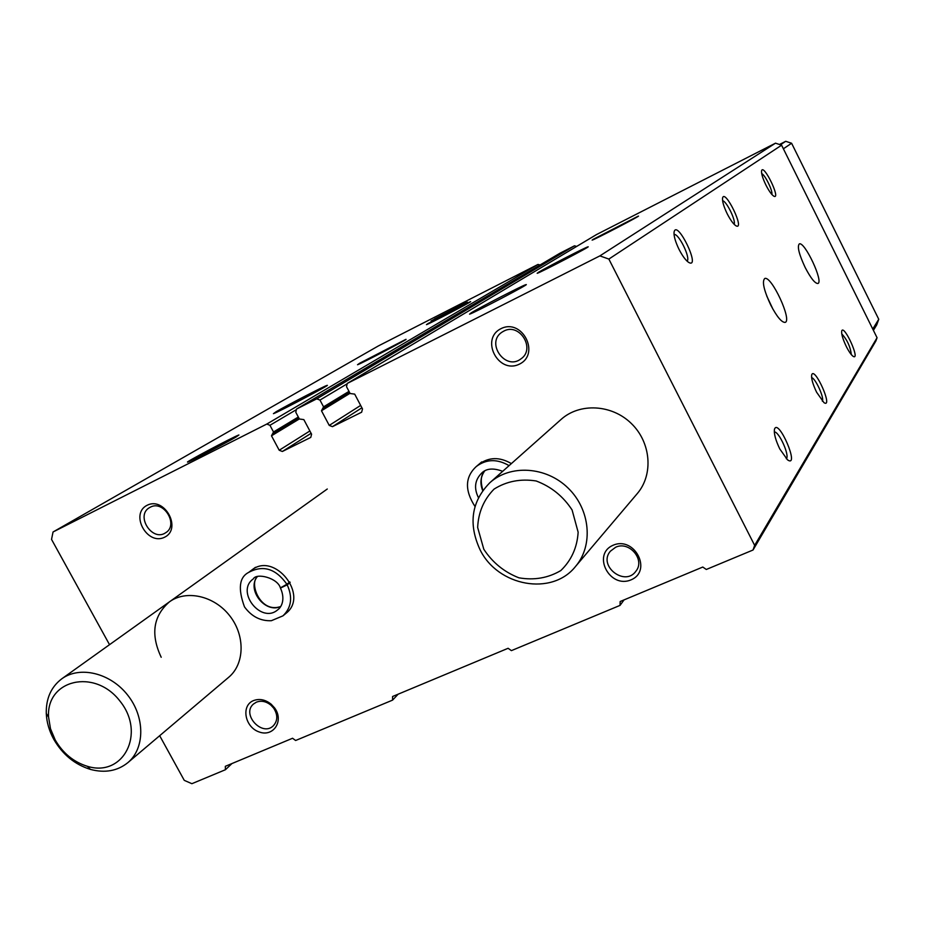 <?xml version="1.0" encoding="UTF-8"?>
<svg xmlns="http://www.w3.org/2000/svg" width="925" height="925" viewBox="0 0 925 925"><rect width="100%" height="100%" fill="white"/><g stroke="black" fill="none" stroke-linecap="round" stroke-linejoin="round"><path stroke-width="1.39" d="M471.241 312.812C480.341 307.216 523.284 285.085 525.839 284.68C532.21 282.541 473.195 313.448 469.565 314.153L471.241 312.812M538.431 272.332C545.854 267.741 586.288 246.929 587.93 246.848C592.728 245.298 539.448 273.072 537.182 273.303L538.431 272.332M593.064 239.413L638.331 216.103C642.077 214.947 593.538 240.176 592.127 240.13L593.064 239.413M109.532 644.679L51.534 539.391L53.049 531.979L266.782 424.066L269.95 425.292L273.511 431.975L271.488 435.802L279.211 450.244L282.368 451.481L310.765 437.409L311.586 434.183L303.828 419.603L299.376 419.002L295.792 412.272L296.486 409.081L316.743 398.837L319.969 400.074L323.565 406.85L321.472 410.769L329.242 425.408L332.468 426.656L361.64 412.215L362.496 408.919L354.691 394.119L350.136 393.518L346.528 386.696L347.245 383.447L599.874 255.89L775.508 143.167L781.602 145.19L877.062 337.729L875.894 340.967L753.031 550.017L706.295 569.476L702.792 567.037L620.166 601.516L620.016 605.401L511.398 650.633L508.103 648.286L392.582 696.502L392.582 700.121L295.63 740.497L292.566 738.254L225.33 766.316L225.423 769.727L191.88 783.695L184.26 780.353L159.678 735.71M596.509 234.568L775.508 143.167M559.637 253.392L574.483 245.807L576.645 246.432M276.286 411.637C287.108 405.277 323.993 386.188 326.814 385.482C333.717 382.915 277.743 412.481 273.43 413.66L276.286 411.637M359.64 363.248L405.705 339.44C410.978 337.544 360.392 364.103 357.524 364.739L359.64 363.248M428.067 323.53L470.397 301.666C474.537 300.22 428.379 324.363 426.448 324.652L428.067 323.53M235.898 437.109L238.916 434.97C234.568 436.149 180.155 465.032 188.203 461.899C191.845 460.731 225.688 443.133 235.898 437.109M467.495 302.128L431.05 320.975L467.495 302.128M53.049 531.979L378.36 345.938L537.992 264.434L540.073 264.966M770.733 305.053C763.888 290.323 761.876 281.478 764.721 278.517C771.381 275.141 792.69 321.195 785.024 322.409C781.579 322.386 776.803 316.604 770.733 305.053M805.155 267.464C799.027 254.317 797.072 246.478 799.281 243.923C804.611 240.974 824.036 282.472 817.804 283.501C814.913 283.432 810.693 278.09 805.155 267.464M679.112 249.519C675.458 242.003 673.77 236.222 674.048 232.187C676.742 218.173 701.682 269.915 688.605 262.365C685.633 260.26 682.465 255.982 679.112 249.519M779.787 448.949C775.612 440.219 773.832 433.663 774.456 429.292C778.307 417.291 800.414 468.894 787.522 459.841L779.787 448.949M727.223 213.825C723.812 206.749 722.252 201.523 722.541 198.147C724.714 187.717 745.7 231.111 735.907 225.769C733.34 224.047 730.449 220.058 727.223 213.825M816.613 392.246C812.809 384.268 811.167 378.475 811.676 374.879C814.555 365.722 833.714 408.989 823.967 402.653L816.613 392.246M765.935 185.093C762.755 178.467 761.298 173.727 761.564 170.871C763.333 162.754 781.475 200.193 773.832 196.192C771.623 194.747 768.987 191.047 765.935 185.093M846.306 346.528C842.825 339.197 841.288 334.017 841.704 330.988C843.947 323.738 860.817 361.062 853.174 356.368C851.231 354.98 848.942 351.697 846.306 346.528M599.874 255.89L608.858 259.069L781.602 145.19M608.858 259.069L754.65 545.38L877.062 337.729M225.423 769.727L231.944 763.553M392.582 700.121L398.132 694.189M620.016 605.401L624.063 599.897M251.646 570.158C274.517 551.265 309.609 595.607 285.894 613.414L285.848 613.448M478.722 464.466C488.701 457.008 499.592 456.719 511.375 463.598M147.144 505.258C164.638 496.309 182.283 528.846 164.546 537.252C147.121 545.947 129.604 513.849 147.144 505.258M253.427 700.618C259.428 698.375 265.359 699.577 271.21 704.237L274.609 707.937C284.241 720.772 273.499 737.341 259.22 731.976C244.859 727.293 240.801 705.706 253.427 700.618M500.992 328.653C522.116 317.876 540.743 354.009 519.364 364.161C498.344 374.637 479.844 339.036 500.992 328.653M613.102 545.253C634.55 535.76 652.715 570.979 631.012 579.859C609.668 589.063 591.642 554.352 613.102 545.253M561.012 419.499C579.559 402.676 611.726 404.271 631.278 423.442C651.05 442.393 653.617 474.548 637.267 493.592L575.535 566.458C551.971 596.382 497.766 586.311 480.029 549.681C468.177 523.897 471.438 501.604 489.788 482.781C510.207 464.246 546.085 466.408 568.112 488.076C590.37 509.513 593.561 545.472 575.535 566.458M161.204 657.27C150.463 634.434 153.215 615.946 169.46 601.828C186.283 589.514 214.207 595.793 229.666 615.703C245.345 635.44 244.743 663.942 228.729 677.25L228.672 677.308M754.65 545.38L753.031 550.017M841.75 333.856C847.161 339.776 850.364 346.702 851.347 354.645M761.703 173.623C765.056 174.79 772.988 191.059 771.866 194.458M811.607 377.666C815.434 378.105 824.533 398.028 822.337 401.172M722.598 200.737C726.472 200.922 736.277 221.017 734.08 224.243M774.294 431.987C778.862 431.004 790.077 456.025 786.296 458.731M674.048 234.488C678.638 233.112 690.952 258.318 687.067 261.139M615.622 547.265C629.15 540.57 645.465 559.752 635.938 571.164C624.953 587.097 597.643 565.753 610.373 551.219L615.622 547.265M503.767 331.127C519.538 322.305 535.991 348.956 520.925 358.877C505.293 371.249 485.232 342.47 502.229 332.017L503.767 331.127M256.364 702.179C261.278 700.341 266.123 701.335 270.909 705.139L273.696 708.168C277.893 714.863 277.801 720.702 273.407 725.697C262.272 737.225 241.159 714.239 253.485 704.018L256.364 702.179M150.312 507.189C163.806 499.604 179.034 525.088 165.621 532.765C152.243 542.166 135.177 515.514 149.538 507.605L150.312 507.189M766.767 296.058L773.127 309.54M53.881 739.514C49.222 731.062 46.689 722.367 46.273 713.418C45.972 698.444 51.129 686.917 61.744 678.834C79.828 665.584 110.422 672.949 127.673 695.114C145.167 717.095 145.028 748.383 127.812 762.686C117.406 771.011 104.941 773.254 90.419 769.403C74.867 764.559 62.68 754.592 53.881 739.514M55.246 740.035L50.493 728.738L48.574 717.106C46.088 679.655 94.755 668.035 119.973 701.115C146.208 733.398 123.279 777.59 87.366 766.305C73.699 762.05 62.992 753.297 55.246 740.035M783.382 148.786L791.603 143.259L878.75 319.264L876.703 324.941L873.408 330.352M872.761 329.046L878.75 319.264M779.474 144.485L785.718 141.305L791.603 143.259M780.399 144.797L785.718 141.305M483.81 549.265L477.658 527.481C478.352 512.334 483.833 499.535 494.077 489.094C506.588 481.254 520.613 478.549 536.165 480.977C551.207 486.642 563.175 496.309 572.089 509.964L578.148 532.222C577.165 547.577 571.384 560.353 560.827 570.552C548.155 578.033 534.188 580.461 518.913 577.813C504.241 572.089 492.539 562.573 483.81 549.265M434.472 318.975L466.431 302.463L434.472 318.975M439.074 316.627L461.529 305.042L439.074 316.627M193.984 458.291L235.655 436.658C243.333 433.571 194.689 459.413 191.001 460.361L193.984 458.291M199.812 455.354L229.261 440.092L199.812 455.354M289.837 581.918L286.889 584.253C275.8 568.597 263.035 564.666 248.582 572.448C239.217 577.304 237.852 588.786 244.489 606.893C251.577 616.547 260.526 621.149 271.349 620.71L282.946 615.853C291.433 607.667 292.855 597.33 287.201 584.854L280.46 588.069C285.975 600.198 280.714 607.968 277.731 609.783C261.312 624.375 235.274 591.491 253.288 578.923C256.468 572.54 277.743 578.021 280.368 587.895L286.889 584.253M290.149 582.519L287.201 584.854M347.384 383.378L596.694 234.464M316.743 398.837L574.483 245.807M296.601 409.012L559.81 253.3M266.782 424.066L537.992 264.434M269.95 425.292L295.63 410.087M273.511 431.975L298.324 417.025M273.245 433.501L298.856 418.031M271.488 435.802L299.342 418.944M279.211 450.244L309.875 430.969M282.368 451.481L311.112 433.305M319.969 400.074L346.493 384.222M323.565 406.85L349.002 391.368M323.299 408.411L349.534 392.385L323.23 408.457M321.472 410.769L350.008 393.298M329.242 425.408L360.658 405.416M332.468 426.656L361.906 407.798M509.074 465.645C497.245 458.731 486.33 459.02 476.317 466.501C464.998 476.942 464.558 490.273 474.999 506.495M482.908 490.319C480.26 481.474 480.827 475.057 484.608 471.068C480.48 476.93 479.855 483.44 482.7 490.608M502.68 471.322C493.314 467.796 486.296 468.397 481.647 473.114C474.826 479.994 473.75 488.169 478.433 497.638M257.104 576.888C246.663 590.069 265.302 613.645 280.576 606.592M273.187 433.547L298.868 418.031M296.486 409.081L559.717 253.346M347.245 383.447L596.602 234.511M270.909 705.139L271.21 704.237M273.696 708.168L274.609 707.937M127.812 762.686L228.729 677.25M61.744 678.834L327.277 489.013M87.366 766.305L90.419 769.403M48.574 717.106L46.273 713.418M489.788 482.781L561.14 419.383M481.728 461.922L476.317 466.501M255.485 567.303L248.582 572.448M285.894 613.414L282.946 615.853M257.173 576.865C249.045 583.779 260.619 613.668 280.61 606.534"/></g></svg>
